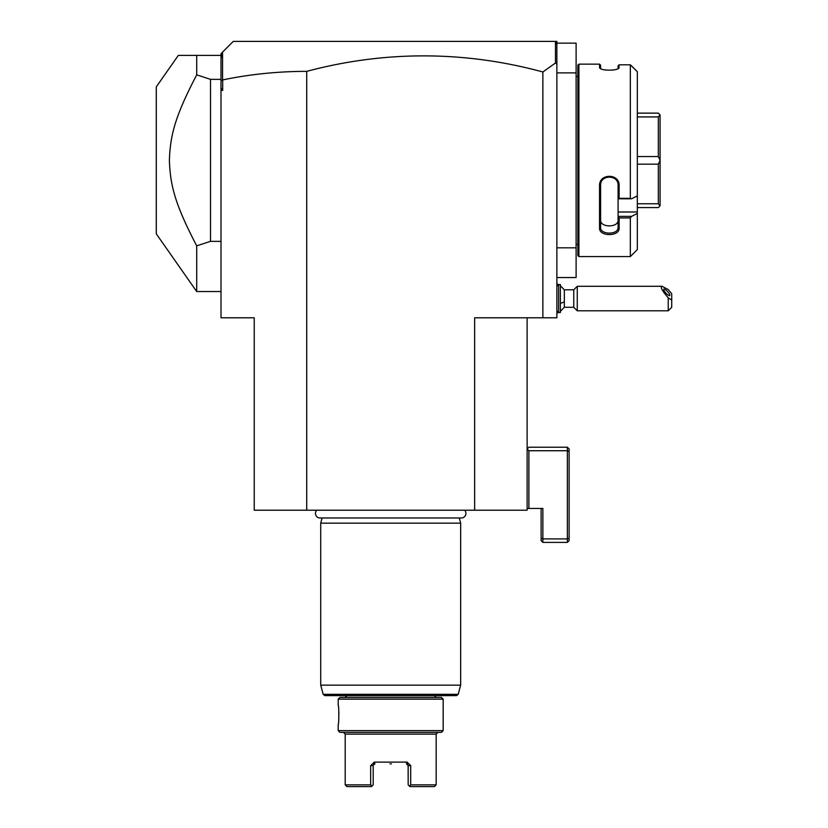 <?xml version="1.0" encoding="UTF-8"?>
<svg xmlns="http://www.w3.org/2000/svg" width="828" height="828" viewBox="0 0 828 828"><rect width="100%" height="100%" fill="white"/><g stroke="black" fill="none" stroke-linecap="round" stroke-linejoin="round"><path stroke-width="1.24" d="M527.125 317.786L527.125 510.214L254.237 510.214L254.237 317.786L221.004 317.786L221.004 80.844L222.691 79.923C250.201 74.209 278.208 71.363 306.722 71.363A890.597 629.746 90 0 1 542.868 71.984L542.868 317.786L474.651 317.786L474.651 510.214M556.871 45.23L556.478 42.766L555.122 41.4L556.871 41.4L556.871 317.786L542.868 317.786M306.722 71.363L306.722 510.214M556.871 64.035L555.485 63L542.868 71.984M556.871 277.556L576.112 277.556L576.112 247.82L556.871 247.82M556.871 43.149L576.112 43.149L576.112 247.82M576.112 72.885L556.871 72.885M577.861 76.383L576.112 76.383M577.861 244.322L576.112 244.322M578.907 256.566L578.907 64.139L577.861 65.195L577.861 255.51L578.907 256.566L630.336 256.566L637.332 249.57L637.332 213.458L631.505 216.387L637.332 213.458L637.332 71.715L630.336 64.812L619.137 64.812L618.671 68.124M630.336 64.812L630.336 198.316L631.505 198.813L637.332 195.884M637.332 211.999L618.092 211.999L618.092 216.387L631.505 216.387L630.336 217.93L619.137 217.93L619.137 228.062C619.706 236.746 598.996 236.767 599.555 228.062L600.6 227.317L600.6 185.42L599.555 185.7C598.996 173.197 619.706 173.218 619.137 185.7L619.137 198.316L630.336 198.316M599.544 228.062L599.544 185.7M630.336 217.93L630.336 256.566M578.907 64.139L599.544 64.139L600.6 65.195L600.6 68.32L599.544 67.306L599.544 64.139M618.092 65.743L619.137 64.812L618.092 65.743L618.092 68.32L619.137 67.306C619.696 71.094 598.996 71.094 599.544 67.306L600.021 68.124M604.181 69.8L606.282 70.142M612.047 70.173L614.5 69.8M615.659 69.521L616.508 69.252M631.505 65.847L637.332 71.715M618.092 211.999L618.092 198.761L619.137 198.316M619.137 228.062L618.092 227.317L618.092 216.387M618.092 216.543L619.137 217.93M618.092 227.317C618.661 235.038 600.031 235.038 600.6 227.317L600.6 220.051C600.041 227.814 618.651 227.814 618.092 220.051M619.137 185.7L618.092 185.42L618.092 198.761M600.6 185.42C600.031 174.418 618.661 174.429 618.092 185.42L618.092 185.42M618.092 198.813L631.505 198.813M637.332 113.125L658.322 113.125L660.071 114.875L660.071 160.28L658.322 156.544L637.332 156.544M637.332 116.924L658.322 116.924L660.071 114.937M637.332 207.58L658.322 207.58L660.071 205.83L658.322 203.781L637.332 203.781M637.332 164.161L658.322 164.161L658.322 203.781M660.071 160.28L660.071 205.768M658.322 164.161L660.071 160.415M658.322 116.924L658.322 156.544M555.485 41.762L555.485 63M222.556 79.809L222.556 52.092L233.248 41.4L555.122 41.4M221.004 88.058L222.691 90.376L222.691 79.923M221.004 90.376L222.691 90.376M221.004 80.844L221.004 53.644L222.556 52.092M221.004 58.954L221.904 52.744M221.004 291.549L196.702 291.549L156.275 233.827L156.275 86.878L178.331 55.393L221.004 55.393M196.702 291.549L196.702 245.854C174.853 203.916 170.289 185.472 169.388 160.353C170.289 135.223 174.853 116.789 196.702 74.851L210.509 79.353L221.004 79.353M196.702 74.851L196.702 55.393M210.509 79.353L210.509 241.352L221.004 241.352M196.702 245.854L210.509 241.352M560.37 285.722L564.323 289.8L564.323 301.796A15.742 5.858 180 0 1 560.37 303.317M560.37 311.369L564.323 307.291L564.323 301.796M556.871 286.302L558.621 284.553L558.621 312.539L556.871 310.79M558.621 284.553L560.37 284.553L560.37 312.539L558.621 312.539M564.323 307.291L573.763 307.291L573.763 289.8L564.323 289.8M671.725 300.109L668.227 297.79L668.227 310.79L671.725 307.291L671.725 293.733L668.227 289.562L662.1 286.302L577.261 286.302L577.261 310.79L573.763 307.291M662.1 286.302C660.061 286.943 662.1 290.773 668.227 297.79M663.683 289.458A4.378 1.149 47.1 0 0 666.354 293.547A4.378 1.149 47.1 0 0 669.748 295.534A4.378 1.149 47.1 0 0 669.862 295.203A4.378 1.149 47.1 0 0 667.202 291.114A4.378 1.149 47.1 0 0 663.797 289.127A4.378 1.149 47.1 0 0 663.683 289.458M528.875 508.464L542.868 508.464L542.868 538.904L567.366 538.904L567.366 447.234L528.875 447.234L527.125 448.983L528.875 450.732L528.875 508.464L527.125 508.464M541.119 508.464L541.119 540.653L542.868 542.402L567.366 542.402L567.366 538.904L569.115 538.179L569.115 451.457L567.366 450.732L528.875 450.732M567.366 447.234L569.115 448.983L569.115 451.457M569.115 538.179L569.115 540.653L567.366 542.402M542.868 542.402L542.868 538.904L541.119 538.179M316.731 510.214A4.585 4.585 0 0 0 320.032 517.976L461.341 517.976A4.585 4.585 0 0 0 464.632 510.214M322.102 517.976L320.715 523.151L320.715 685.139L460.658 685.139L460.658 523.151L320.715 523.151M459.271 517.976L460.658 523.151M458.194 694.34L323.179 694.34L324.866 695.634L456.497 695.634L458.194 694.34L460.658 685.139M443.166 699.132L338.207 699.132L339.956 697.383L441.417 697.383L443.166 699.132L443.166 730.627L441.417 732.376L339.956 732.376L338.207 730.627L443.166 730.627M338.921 712.815L338.9 712.297M338.207 699.132L338.207 705.259C339.004 704.173 339.004 725.587 338.207 724.5L338.207 730.627M345.204 734.125L345.204 784.851L370.675 784.851L370.675 765.61L374.308 762.112L407.055 762.112L410.698 765.61L410.698 784.851L436.17 784.851L436.17 734.125L345.204 734.125L343.454 732.376M391.427 763.861L389.936 763.861M373.252 765.155L374.939 763.861L373.759 763.861L374.939 763.861L373.759 763.861L374.939 763.861L374.308 762.112M407.055 762.112L406.538 763.861M407.604 763.861L406.424 763.861L407.604 763.861L406.424 763.861L408.173 765.61L408.173 784.851L409.922 786.6L434.421 786.6L436.17 784.851M410.698 784.851L409.436 786.103L410.698 784.851M408.173 784.851L408.121 765.155M373.19 784.851L373.19 765.61L373.19 784.851L371.938 786.103L370.675 784.851L371.938 786.103L371.441 786.6L346.953 786.6L345.204 784.851M370.675 784.851L371.938 786.103M410.698 765.61L408.173 765.61M370.675 765.61L373.19 765.61M556.871 283.849L558.558 284.604M556.871 313.253L558.558 312.487M577.261 286.302L573.763 289.8M668.227 310.79L577.261 310.79M323.179 694.34L320.715 685.139M434.421 695.634L436.17 697.383M346.953 695.634L345.204 697.383M436.17 734.125L437.919 732.376"/></g></svg>
